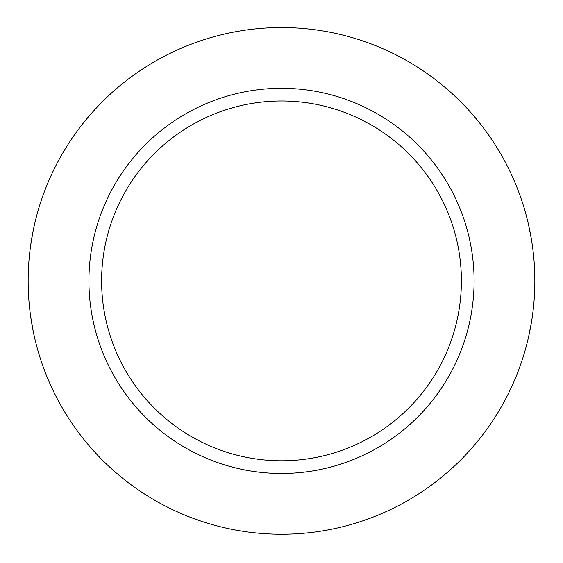 <?xml version="1.0" encoding="UTF-8"?>
<svg xmlns="http://www.w3.org/2000/svg" width="563" height="563" viewBox="0 0 563 563"><rect width="100%" height="100%" fill="white"/><g stroke="black" fill="none" stroke-linecap="round" stroke-linejoin="round"><path stroke-width="0.84" d="M84.133 122.037C84.168 121.728 102.255 99.489 122.65 83.528M33.266 230.218L30.698 245.06M28.15 280.888A253.35 253.35 0 0 1 408.175 61.487A253.35 253.35 0 0 1 408.175 500.296A253.35 253.35 0 0 1 28.15 280.888M30.691 316.702L33.266 331.558M528.643 336.625L531.528 321.79M531.528 240.014L528.643 225.151M101.607 280.888A179.893 179.893 0 0 0 371.446 436.684A179.893 179.893 0 0 0 371.446 125.099A179.893 179.893 0 0 0 101.607 280.888M88.919 280.888A192.581 192.581 0 0 0 377.794 447.676A192.581 192.581 0 0 0 377.794 114.106A192.581 192.581 0 0 0 88.919 280.888"/></g></svg>
